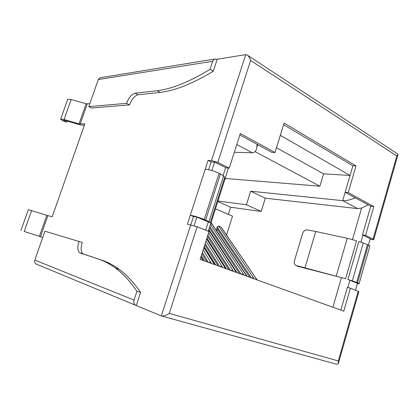 <?xml version="1.0" encoding="UTF-8"?>
<svg xmlns="http://www.w3.org/2000/svg" width="419" height="419" viewBox="0 0 419 419"><rect width="100%" height="100%" fill="white"/><g stroke="black" fill="none" stroke-linecap="round" stroke-linejoin="round"><path stroke-width="0.63" d="M225.558 268.542L206.661 238.982M224.909 267.369L224.49 267.034M222.583 267.469L221.803 266.06L220.069 266.563M219.2 258.397L219.399 257.764M221.834 250.038L221.96 249.64M226.548 235.075L232.508 216.167L215.869 208.966M211.396 263.436L210.637 262.016L208.866 262.524M214.455 264.536L203.896 247.655M213.847 263.378L213.402 263.017M246.833 276.21L211.344 223.144M246.121 275.021L245.744 274.728M203.032 260.419L200.895 257.062M202.461 259.272L201.995 258.89M236.347 272.429L208.641 230.073M233.456 271.386L232.655 269.988L230.953 270.485M244.026 275.199L243.203 273.806L241.533 274.298M235.661 271.25L235.269 270.931M210.527 224.155L211.045 224.086L210.883 223.259L225.312 178.023L225.312 179.348M340.841 310.107L347.382 287.387L350.41 288.12L343.79 311.17L200.156 259.382L209.034 231.55L197.124 226.784L187.419 224.196L190.315 215.24L193.499 216.55L196.846 217.121L210.218 222.73L224.72 177.3L223.589 175.922L219.079 173.241C214.109 171.02 209.495 169.669 205.221 169.192L208.054 160.435L211.49 160.597L245.712 54.632L217.199 59.257L214.507 59.058L212.711 61.274L98.308 79.537L88.77 106.651L91.593 108.018L129.529 104.855C131.817 99.046 134.693 95.679 138.15 94.746L160.178 92.405L157.099 90.729C171.973 88.907 189.629 81.763 210.071 69.303L212.711 61.274M350.41 288.12L358.874 291.661L338.542 362.912M347.943 279.473L358.874 241.554L363.236 242.957L352.337 280.892L347.943 279.473L357.47 283.317L355.511 290.163M357.711 208.62L342.669 200.649L250.667 191.205L265.3 198.187L357.711 208.62L361.597 208.065L368.201 204.86M332.88 307.232L341.459 277.598L345.602 278.719L356.548 240.805L347.236 238.291L315.753 231.477L304.938 267.841L295.657 265.4C294.327 264.352 293.908 262.828 294.405 260.833L302.649 233.357C303.597 230.916 305.158 229.764 307.331 229.905L315.753 231.477M345.602 278.719L304.938 267.841M208.62 169.721L211.134 161.944L214.57 162.116L226.339 167.909L229.266 168.087L240.291 133.52L274.984 152.5L284.113 123.097L356.019 165.924L352.908 165.783L283.616 124.7M211.49 160.597L217.817 162.431L229.266 168.087M211.134 161.944L208.054 160.435M223.589 175.922L208.95 221.724L210.218 222.73M218.184 201.701L230.628 207.222L228.365 214.376M250.667 191.205L246.43 204.734L261.189 211.464L230.628 207.222M246.43 204.734L218.378 201.094M341.459 277.598L297.783 266.322M265.3 198.187L261.189 211.464M368.421 245.031L370.223 238.73L362.482 234.923L370.742 206.248L345.12 192.284L352.908 165.783M234.315 152.254L252.317 152.767C253.814 152.794 254.993 152.066 255.847 150.573C256.685 149.038 257.062 146.938 256.983 144.262M362.482 234.923L365.557 235.394L373.078 239.108L373.69 239.741L370.045 239.359M357.381 283.632L359.067 283.815C359.471 283.731 358.968 283.396 357.564 282.809L368.38 245.01C369.752 245.681 370.213 246.131 369.773 246.351L359.125 283.6M208.95 221.724L205.65 220.064L220.436 173.895M205.221 169.192L190.315 215.24C194.516 216.068 199.161 217.482 204.252 219.488L205.65 220.064M211.857 170.543L214.57 162.116M140.601 292.368L136.95 291.284L134.049 300.093C133.394 302.837 134.132 304.655 136.275 305.54L140.601 292.368C133.818 282.5 126.669 274.822 119.164 269.328C113.952 265.494 108.657 262.608 103.284 260.676L82.862 253.794C80.783 251.709 80.579 247.928 82.255 242.449L44.943 231.215L34.798 260.063C34.279 262.116 34.924 263.52 36.725 264.269L135.583 305.257M136.275 305.54L161.32 315.926L190.745 224.825M160.178 92.405C175.105 90.645 192.798 83.591 213.261 71.24L217.199 59.257M89.802 103.718L86.115 103.781L79.039 123.856L84.837 123.872L52.213 216.723L46.787 215.329L39.381 236.342L24.339 231.492M42.759 237.426L39.381 236.342M35.694 263.724L36.149 264.028M245.712 54.632L247.404 55.177C248.776 56.277 249.844 58.047 250.604 60.483L396.814 155.973L398.045 154.402L397.856 154.087L247.404 55.177M254.302 278.902L218.524 225.988L217.136 227.019L216.775 228.156L217.063 231.194L247.205 276.346M218.524 225.988L221.195 227.224L256.255 278.645L220.86 226.951M161.76 316.046L336.604 364.252L338.28 363.828L338.285 360.953L169.276 313.386C165.914 315.528 163.263 316.371 161.32 315.926M365.557 235.394L373.832 206.577L348.21 192.557L345.12 192.284L342.669 200.649C346.136 200.884 350.331 199.942 355.265 197.815M373.832 206.577L370.742 206.248M190.818 224.841L193.499 216.55M194.076 225.715L196.846 217.121M136.95 291.284C130.22 281.4 123.128 273.717 115.67 268.223C110.49 264.389 105.227 261.514 99.879 259.586L79.579 252.741C77.51 250.656 77.321 246.864 79.013 241.37M103.284 260.676L99.879 259.586M20.96 230.403L28.377 209.615L46.787 215.329M25.611 231.901L24.36 231.498M25.423 231.848L42.759 237.437M67.255 121.091L66.521 122.201L66.013 122.133L64.72 121.363L63.939 120.248L79.966 124.799L84.334 125.307M60.666 119.096L67.752 99.224L71.172 99.502L64.06 119.483L60.666 119.096L60.849 119.593L64.72 121.363L62.185 120.384L65.181 121.751M64.06 119.483L79.039 123.856M71.172 99.502L86.115 103.781M213.261 71.24L210.071 69.303M101.11 77.615L99.827 77.824L98.308 79.537M129.529 104.855L126.538 103.331L88.77 106.651M126.538 103.331C128.832 97.501 131.707 94.118 135.154 93.17L157.099 90.729M348.21 192.557L356.019 165.924M239.841 134.923L271.952 152.416L274.984 152.5M368.38 245.01L363.236 242.957M357.564 282.809L356.658 282.437L367.494 244.586M257.036 279.892L255.936 278.415M256.292 278.693L257.156 279.934M255.061 151.647L319.865 186.214L323.568 173.848L276.467 147.718M253.464 277.519L251.824 278.012M319.865 186.214L225.595 178.478M280.316 135.332L350.064 175.456L323.568 173.848M352.337 280.892L356.658 282.437M221.803 266.06L206.001 241.045M218.027 265.824L204.833 244.706M210.637 262.016L203.184 249.892M208.432 262.367L202.372 252.437M206.845 261.791L201.953 253.746M232.655 269.988L208.61 232.87M230.508 270.323L207.882 235.153M228.894 269.742L207.499 236.358M243.203 273.806L210.443 224.416M239.459 273.549L209.385 227.737M219.624 266.4L205.237 243.455M241.087 274.136L209.757 226.579M169.276 313.386L197.124 226.784M338.285 360.953L358.193 291.236M347.864 287.502L349.959 280.222M362.933 235.143L360.9 242.203M352.468 239.589L361.597 208.065M336.268 275.995L347.236 238.291M252.317 152.767L236.777 144.534M225.679 167.584L223.149 175.493M87.252 103.959L80.17 124.061M47.897 215.659L40.486 236.698M204.252 219.488L219.079 173.241M217.817 162.431L250.604 60.483M208.332 221.85L205.661 230.199M373.078 239.108L396.814 155.973M134.049 300.093L34.798 260.063M83.554 254.155L80.265 253.102M31.645 210.532L24.202 231.445M66.951 121.002L66.521 122.201M138.15 94.746L135.154 93.17M249.734 277.258L216.775 228.156M251.374 277.849L217.136 227.019M296.584 265.814L298.642 266.688M225.71 268.595L224.867 267.301M215.675 264.976L204.242 246.571M204.561 260.969L201.345 255.648M214.622 264.599L203.969 247.43M246.964 276.257L211.59 223.269M203.21 260.482L202.414 259.199M202.419 259.209L200.979 256.81M236.484 272.481L235.619 271.187M236.986 272.659L208.819 229.512M226.48 268.872L206.918 238.181M224.872 267.312L206.724 238.783M235.625 271.193L208.699 229.89M208.264 231.241L210.767 223.395M225.165 178.279L228.434 168.035M373.743 239.563L397.882 154.962M82.862 253.794L79.579 252.741M115.67 268.223L119.164 269.328M214.507 59.058L99.827 77.824M257.706 144.66L256.826 147.457"/></g></svg>
